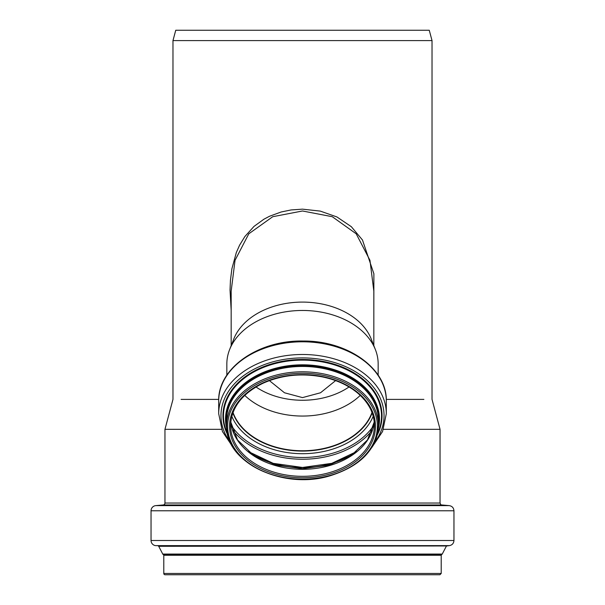 <?xml version="1.0" encoding="UTF-8"?>
<svg xmlns="http://www.w3.org/2000/svg" width="605" height="605" viewBox="0 0 605 605"><rect width="100%" height="100%" fill="white"/><g stroke="black" fill="none" stroke-linecap="round" stroke-linejoin="round"><path stroke-width="0.91" d="M378.163 375.191L378.163 363.96A75.663 53.497 180 0 0 375.395 349.622A75.663 53.497 180 0 0 302.5 310.463A75.663 53.497 180 0 0 229.605 349.622A75.663 53.497 180 0 0 226.837 363.96L226.837 375.191M218.723 399.398L181.122 399.398M423.878 399.398L386.277 399.398M221.551 429.323L164.953 429.323L164.953 503.035A1.944 1.944 0 0 1 163.184 504.971L155.772 505.621A5.173 5.173 0 0 0 151.046 510.771L151.046 540.499A5.173 5.173 0 0 0 155.591 545.634L449.409 545.634C452.215 545.06 453.727 543.351 453.954 540.499L151.046 540.499M432.03 40.596L429.255 30.25L175.745 30.25L172.969 40.596L432.03 40.596L432.03 399.398L440.047 429.323L383.449 429.323M373.829 310.32L373.882 273.77L362.478 240.011L351.323 226.686L336.94 216.961L320.295 211.107L302.5 209.156L291.103 209.943L281.174 211.984L269.505 216.265L263.946 219.191L254.009 226.399L244.843 236.57L239.572 245.207L236.328 252.535L231.889 268.817L230.437 280.342L230.036 290.052L231.171 310.312M231.171 345.644L231.171 291.073L235.042 260.309L248.806 233.795L272.742 216.703L302.5 210.986L332.258 216.703L356.194 233.795L369.957 260.309L373.829 291.081L373.829 345.644M375.395 349.622L371.22 339.012A71.329 50.434 180 0 0 302.5 302.092A71.329 50.434 180 0 0 233.78 339.012L229.605 349.622M360.255 395.383A71.655 50.669 0 0 1 302.5 416.058A71.655 50.669 0 0 1 244.745 395.383M233.016 412.466A71.655 50.669 180 0 0 302.5 450.755A71.655 50.669 180 0 0 371.984 412.466M232.88 412.844A71.912 50.85 180 0 0 302.5 450.967A71.912 50.85 180 0 0 372.12 412.844M349.032 386.958A66.928 47.326 0 0 1 302.5 400.26A66.928 47.326 0 0 1 255.968 386.958M269.399 380.621L284.479 392.766L302.5 397.606L320.521 392.766L335.601 380.621M158.215 545.96A0.65 0.65 0 0 1 158.714 546.3L446.785 545.96L155.591 545.634M163.395 554.664A0.65 0.65 0 0 1 163.789 555.254L441.211 555.254L441.605 554.664L163.395 554.664A1.293 1.293 0 0 1 162.768 554.074L158.714 546.3M439.918 574.75L165.082 574.75A1.293 1.293 0 0 1 163.789 573.457L441.211 573.457L439.918 574.75M434.874 574.75L170.126 574.75M440.047 429.323L440.047 503.035L164.953 503.035M378.42 425.338A76.336 53.981 180 0 0 378.836 419.696A76.336 53.981 180 0 0 298.507 365.791A76.336 53.981 180 0 0 226.58 425.338M378.42 420.12A75.92 53.686 180 0 0 302.5 366.441A75.92 53.686 180 0 0 226.58 420.12L226.58 425.481A75.92 53.686 180 0 0 302.5 479.16A75.92 53.686 180 0 0 378.42 425.481A75.92 53.686 180 0 0 302.5 371.795A75.92 53.686 180 0 0 226.58 425.481C224.606 462.273 283.11 490.36 330.111 475.772C360.656 466.145 376.756 449.379 378.42 425.481L378.42 420.12M302.5 479.16A74.884 52.953 180 0 0 377.384 426.207A74.884 52.953 180 0 0 302.5 373.262A74.884 52.953 180 0 0 227.616 426.207A74.884 52.953 180 0 0 302.5 479.16M302.5 477.791A72.948 51.576 180 0 0 375.448 426.207A72.948 51.576 180 0 0 302.5 374.631A72.948 51.576 180 0 0 229.552 426.207A72.948 51.576 180 0 0 302.5 477.791M374.412 425.481C374.253 413.442 368.755 402.711 357.91 393.28C348.427 385.325 336.599 379.872 322.42 376.915C301.214 372.922 281.34 375.062 262.812 383.343C241.992 393.681 231.254 407.725 230.588 425.481A71.912 50.85 180 0 0 302.5 476.324A71.912 50.85 180 0 0 374.412 425.481A71.912 50.85 180 0 0 302.5 374.631M230.762 421.98A71.912 50.85 180 0 0 302.5 469.306A71.912 50.85 180 0 0 374.238 421.98M249.033 452.041A75.988 53.732 180 0 0 302.5 467.597A75.988 53.732 180 0 0 355.967 452.041M232.479 429.875A79.799 56.424 180 0 0 302.5 459.24A79.799 56.424 180 0 0 372.521 429.875M231.299 425.474A78.62 55.592 180 0 0 302.5 457.493A78.62 55.592 180 0 0 373.701 425.474M231.798 416.263A73.681 52.098 180 0 0 302.5 453.697A73.681 52.098 180 0 0 373.202 416.263M232.857 412.897A71.912 50.85 180 0 0 302.5 451.08A71.912 50.85 180 0 0 372.143 412.897M302.5 341.795A83.808 59.26 180 0 0 218.692 401.055C217.664 368.263 258.539 339.927 303.271 341.038C347.467 340.539 387.298 368.679 386.308 401.055A83.808 59.26 180 0 0 302.5 341.795M386.308 401.055L386.308 413.744A83.808 59.26 180 0 0 302.5 354.485A83.808 59.26 180 0 0 218.692 413.744L222.421 431.501L233.212 447.564M374.495 442.633A81.539 57.656 180 0 0 384.039 415.567A81.539 57.656 180 0 0 302.5 357.91A81.539 57.656 180 0 0 230.505 442.633M377.233 435.003A79.542 56.242 180 0 0 382.042 415.733A79.542 56.242 180 0 0 302.5 359.491A79.542 56.242 180 0 0 227.767 435.003M377.596 433.422A79.028 55.887 180 0 0 381.528 416.006A79.028 55.887 180 0 0 302.5 360.119A79.028 55.887 180 0 0 227.404 433.422M378.261 428.93A76.994 54.442 180 0 0 379.494 419.257A76.994 54.442 180 0 0 302.5 364.815A76.994 54.442 180 0 0 226.739 428.93M440.047 503.035C440.788 504.752 441.378 505.394 441.816 504.971L163.184 504.971M441.816 504.971L449.228 505.621L155.772 505.621M449.228 505.621C452.132 506.12 453.705 507.837 453.954 510.771L151.046 510.771M441.605 554.664L442.232 554.074L162.768 554.074M172.969 40.596L172.969 399.398L164.953 429.323M374.238 421.957L367.485 439.941L351.694 455.096L328.961 465.2L302.5 468.739L276.039 465.2L253.313 455.104L237.515 439.941L230.762 421.957M356.534 451.595L331.805 463.332L302.5 467.461L273.195 463.332L248.466 451.595M218.692 401.055L218.692 413.744M371.788 447.564L382.579 431.501L386.308 413.744M453.954 510.771L453.954 540.499M446.785 545.96L449.409 545.634M442.232 554.074L446.286 546.3M163.789 555.254L163.789 573.457M441.211 555.254L441.211 573.457"/></g></svg>
